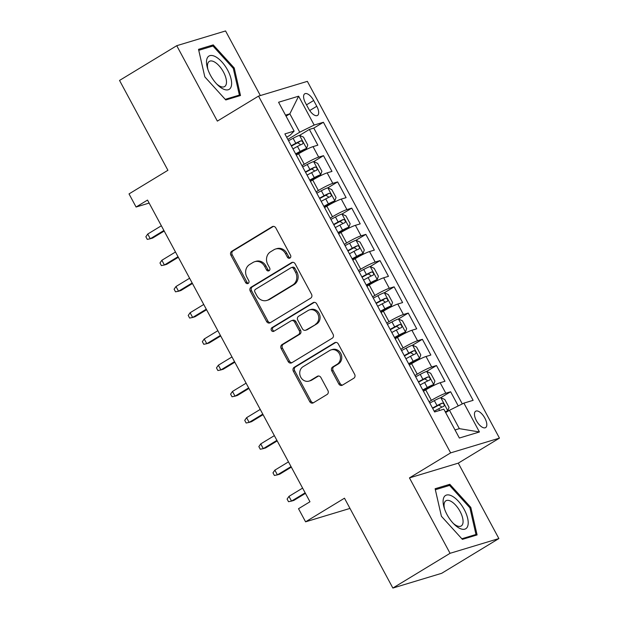 <?xml version="1.0" encoding="UTF-8"?>
<svg xmlns="http://www.w3.org/2000/svg" width="619" height="619" viewBox="0 0 619 619"><rect width="100%" height="100%" fill="white"/><g stroke="black" fill="none" stroke-linecap="round" stroke-linejoin="round"><path stroke-width="0.93" d="M289.955 258.046A2.058 1.826 -106.8 0 0 290.551 255.291L275.819 227.931A2.94 2.608 -106.8 0 0 272.19 226.716L231.761 251.275A2.94 2.608 -106.8 0 0 230.902 255.214L245.635 282.574A2.058 1.826 -106.8 0 0 248.776 280.662L246.873 277.119A9.409 8.357 -106.8 0 1 249.627 264.514L252.993 262.471A9.409 8.357 -106.8 0 1 254.711 261.705A9.409 8.357 -106.8 0 1 264.615 266.348L266.526 269.884A2.058 1.826 -106.8 0 0 269.667 267.973L267.764 264.437A9.409 8.357 -106.8 0 1 270.511 251.832L273.877 249.782A9.409 8.357 -106.8 0 1 275.594 249.016A9.409 8.357 -106.8 0 1 285.506 253.658L287.409 257.202A2.058 1.826 -106.8 0 0 289.955 258.046M484.863 418.142A9.587 4.302 58.7 0 0 475.663 411.225A9.587 4.302 58.7 0 0 476.413 420.688A9.587 4.302 58.7 0 0 485.613 427.605A9.587 4.302 58.7 0 0 484.863 418.142M338.81 383.935A2.94 2.608 -106.8 0 0 342.439 385.142L353.782 378.255A2.94 2.608 -106.8 0 0 354.641 374.317L338.284 343.932A2.94 2.608 -106.8 0 0 334.647 342.725L294.226 367.276A2.94 2.608 -106.8 0 0 293.367 371.214L309.724 401.599A2.94 2.608 -106.8 0 0 313.361 402.807L327.056 394.489A2.94 2.608 -106.8 0 0 327.915 390.55L320.913 377.544A2.94 2.608 -106.8 0 0 317.284 376.337L310.49 380.461A7.861 6.979 -106.8 0 1 309.051 381.103A7.861 6.979 -106.8 0 1 300.393 376.422A7.861 6.979 -106.8 0 1 303.07 366.688L329.687 350.524A7.861 6.979 -106.8 0 1 331.119 349.882A7.861 6.979 -106.8 0 1 339.785 354.555A7.861 6.979 -106.8 0 1 337.1 364.297L332.666 366.99A2.94 2.608 -106.8 0 0 331.807 370.928L338.81 383.935L340.133 383.532A2.94 2.608 -106.8 0 0 342.539 385.088M260.351 95.558L225.564 30.95L176.74 45.698L119.537 80.439L167.919 170.287L129.023 193.909L136.079 207.025L147.523 200.076L309.964 501.761L298.52 508.71L305.585 521.825L349.983 508.416M450.059 553.309L498.883 538.561L458.277 463.144L409.453 477.891L450.059 553.309L392.864 588.05L344.481 498.202L305.585 521.825M409.453 477.891L450.64 452.876L258.533 96.107L307.357 81.36L499.463 438.128L450.64 452.876M176.74 45.698L217.354 121.115L258.533 96.107M310.668 298.172A2.94 2.608 -106.8 0 0 311.527 294.234L295.162 263.849A2.94 2.608 -106.8 0 0 291.534 262.642L251.105 287.193A2.94 2.608 -106.8 0 0 250.246 291.131L266.603 321.516A2.94 2.608 -106.8 0 0 270.24 322.731L310.668 298.172M316.727 303.89L333.084 334.275A2.94 2.608 -106.8 0 1 332.225 338.214L291.797 362.765A2.94 2.608 -106.8 0 1 288.168 361.558L281.165 348.551A2.94 2.608 -106.8 0 1 282.024 344.613L298.42 334.655A2.94 2.608 -106.8 0 0 299.279 330.716L294.636 322.089A2.94 2.608 -106.8 0 0 291 320.882L273.931 331.25A2.058 1.826 -106.8 0 1 271.989 327.644L313.09 302.683A2.94 2.608 -106.8 0 1 316.727 303.89M498.883 538.561L441.687 573.302L392.864 588.05M458.246 405.925L450.624 391.765L440.743 397.669A7.939 0.812 151.7 0 0 434.352 400.625L429.803 403.07M429.099 401.754L431.373 400.369A11.978 1.23 -28.3 0 1 445.804 393.22L440.155 382.728L444.968 381.273L436.496 365.535L426.623 371.439A7.939 0.812 151.7 0 0 420.224 374.387L415.682 376.839M414.97 375.524L417.252 374.139A11.978 1.23 -28.3 0 1 431.683 366.99L426.027 356.49L430.847 355.035L422.375 339.297L412.494 345.201A7.939 0.812 151.7 0 0 406.103 348.157L401.553 350.602M400.849 349.294L403.124 347.909A11.978 1.23 -28.3 0 1 417.554 340.752L411.906 330.26L416.719 328.805L408.246 313.067L398.458 319.009M386.72 323.056L389.003 321.671A11.978 1.23 -28.3 0 1 403.433 314.522L397.777 304.03L402.598 302.575L394.125 286.829L384.337 292.779M372.599 296.826L374.874 295.441A11.978 1.23 -28.3 0 1 389.305 288.284L383.656 277.792L388.469 276.337L379.996 260.599L370.208 266.541M358.471 270.588L360.745 269.203A11.978 1.23 -28.3 0 1 375.176 262.054L369.528 251.562L374.348 250.107L365.868 234.369L355.995 240.273A7.939 0.812 151.7 0 0 349.596 243.221L345.054 245.673M344.342 244.358L346.625 242.973A11.978 1.23 -28.3 0 1 361.055 235.824L355.407 225.324L360.219 223.869L351.747 208.131L341.959 214.073M330.221 218.128L332.496 216.743A11.978 1.23 -28.3 0 1 346.926 209.586L341.278 199.094L346.098 197.639L337.618 181.901L327.838 187.843M316.092 191.89L318.375 190.505A11.978 1.23 -28.3 0 1 332.805 183.356L327.157 172.863L331.97 171.409L323.497 155.663L318.677 157.118A11.978 1.23 151.7 0 0 304.246 164.275L301.971 165.66M309.933 180.439L314.483 177.986A4.047 0.418 151.7 0 1 317.709 176.492L320.681 174.69L321.911 171.27L317.671 163.401L313.725 161.613L323.497 155.663M440.155 382.728A11.978 1.23 151.7 0 0 425.725 389.877L423.442 391.262M426.027 356.49A11.978 1.23 151.7 0 0 411.596 363.647L409.321 365.032M411.906 330.26A11.978 1.23 151.7 0 0 397.475 337.417L395.193 338.794M397.777 304.03A11.978 1.23 151.7 0 0 383.347 311.179L381.072 312.564M383.656 277.792A11.978 1.23 151.7 0 0 369.226 284.949L366.943 286.334M369.528 251.562A11.978 1.23 151.7 0 0 355.097 258.711L352.822 260.096M355.407 225.324A11.978 1.23 151.7 0 0 340.976 232.481L338.694 233.866M341.278 199.094A11.978 1.23 151.7 0 0 326.847 206.243L324.573 207.628M327.157 172.863A11.978 1.23 151.7 0 0 312.727 180.013L310.444 181.398M305.492 102.963L308.602 108.735A9.285 4.163 58.7 0 0 317.508 115.436A9.285 4.163 58.7 0 0 316.781 106.267L313.678 100.495A9.285 4.163 58.7 0 0 304.765 93.794A9.285 4.163 58.7 0 0 305.492 102.963M455.011 429.95L459.344 428.642L449.464 410.273L463.894 403.124L473.125 400.331L323.404 122.26L314.166 125.053L299.735 132.203L287.843 139.422M463.894 403.124L479.431 431.977L459.368 438.035L443.831 409.182L434.6 411.968L284.872 133.897L294.11 131.112L278.565 102.251L298.629 96.193L314.166 125.053M462.3 403.913L313.794 128.094L309.368 129.433L317.849 145.171L313.028 146.626A11.978 1.23 151.7 0 0 298.598 153.783L296.323 155.168M332.805 183.356L337.618 181.901M346.926 209.586L351.747 208.131M361.055 235.824L365.868 234.369M375.176 262.054L379.996 260.599M389.305 288.284L394.125 286.829M403.433 314.522L408.246 313.067M417.554 340.752L422.375 339.297M431.683 366.99L436.496 365.535M445.804 393.22L450.624 391.765M449.464 410.273L445.665 412.579M299.735 132.203L289.847 113.842L285.514 115.149M286.048 116.148L289.847 113.842L298.629 96.193M286.667 137.24L290.234 135.074L294.11 131.112M458.277 463.144L499.463 438.128M136.079 207.025L149.14 203.078M295.805 154.208L300.354 151.756A4.047 0.418 151.7 0 1 303.581 150.262L306.56 148.452L307.782 145.032L303.55 137.163L299.596 135.383L309.368 129.433M313.794 128.094L323.404 122.26M479.431 431.977L459.344 428.642M204.812 76.864L225.796 99.961L240.497 95.519L234.222 67.982L213.238 44.893L198.529 49.334L204.812 76.864M477.094 534.924L470.811 507.394L449.835 484.298L435.126 488.739L441.409 516.277L462.393 539.366L477.094 534.924M209.779 46.99L213.238 44.893M233.332 68.523L234.222 67.982M446.376 486.395L449.835 484.298M469.929 507.928L470.811 507.394M290.195 257.868A2.058 1.826 -106.8 0 1 288.733 256.8L286.821 253.264A9.409 8.357 -106.8 0 0 276.917 248.621L275.594 249.016M254.711 261.705L256.026 261.303A9.409 8.357 -106.8 0 1 265.938 265.946L267.841 269.489A2.058 1.826 -106.8 0 0 269.304 270.557M273.412 226.384L233.084 250.873A2.94 2.608 -106.8 0 0 232.226 254.811L246.958 282.171A2.058 1.826 -106.8 0 0 248.42 283.239M292.756 262.301L252.428 286.79A2.94 2.608 -106.8 0 0 251.562 290.737L267.926 321.122A2.94 2.608 -106.8 0 0 270.333 322.669M293.545 268.592A2.058 1.826 -106.8 0 0 291 267.748L255.515 289.297A2.058 1.826 -106.8 0 0 254.912 292.052L256.924 295.789A9.409 8.357 -106.8 0 0 266.835 300.432A9.409 8.357 -106.8 0 0 268.545 299.666L292.802 284.933A9.409 8.357 -106.8 0 0 295.557 272.329L293.545 268.592L294.861 268.197A2.058 1.826 -106.8 0 0 292.694 267.184L291.379 267.578M266.835 300.432L268.151 300.029A9.409 8.357 -106.8 0 0 269.869 299.263L268.545 299.666M294.861 268.197L296.872 271.927A9.409 8.357 -106.8 0 1 294.126 284.531L269.869 299.263M291.534 320.642L292.857 320.24A2.94 2.608 -106.8 0 1 295.952 321.694L300.594 330.322A2.94 2.608 -106.8 0 1 299.735 334.26L283.34 344.218A2.94 2.608 -106.8 0 0 282.481 348.157L289.483 361.156A2.94 2.608 -106.8 0 0 291.897 362.711M314.313 302.343L273.312 327.242A2.058 1.826 -106.8 0 0 274.217 331.072M315.435 324.325A7.861 6.979 -106.8 0 0 318.112 314.584A7.861 6.979 -106.8 0 0 309.446 309.91A7.861 6.979 -106.8 0 0 308.014 310.552L298.637 316.247A2.94 2.608 -106.8 0 0 297.778 320.185L302.42 328.805A2.94 2.608 -106.8 0 0 306.057 330.02L316.75 323.923A7.861 6.979 -106.8 0 0 319.427 314.189A7.861 6.979 -106.8 0 0 310.769 309.508L309.446 309.91M305.515 330.26L306.838 329.857A2.94 2.608 -106.8 0 0 307.372 329.618L306.057 330.02M316.75 323.923L307.372 329.618M331.119 349.882L332.442 349.48A7.861 6.979 -106.8 0 1 341.1 354.161A7.861 6.979 -106.8 0 1 338.423 363.902L333.989 366.595A2.94 2.608 -106.8 0 0 333.13 370.533L340.133 383.532M309.051 381.103L310.374 380.7A7.861 6.979 -106.8 0 0 311.806 380.066L310.49 380.461M318.506 375.996L311.806 380.066M335.869 342.384L295.542 366.874A2.94 2.608 -106.8 0 0 294.683 370.812L311.048 401.197A2.94 2.608 -106.8 0 0 313.454 402.752M306.591 148.367L299.495 135.337A7.939 0.812 151.7 0 0 293.097 138.292L288.555 140.737M306.56 148.452A7.939 0.812 151.7 0 0 300.161 151.407L295.611 153.852M292.934 148.87L297.476 146.424A7.939 0.812 -28.3 0 1 302.606 143.941C303.426 142.355 302.861 141.31 300.911 140.792A7.939 0.812 151.7 0 0 295.781 143.275L291.24 145.72M291.425 146.076L295.975 143.623A4.047 0.418 -28.3 0 1 297.615 142.796L300.014 144.219M163.896 230.492L150.278 238.764L147.26 239.367L145.852 236.744L147.732 234.044L150.278 238.764L152.653 238.052L164.197 231.042M147.732 234.044L161.358 225.773M227.637 70.117A19.468 8.736 58.7 0 0 211.775 55.478A19.468 8.736 58.7 0 0 207.574 68.423A19.468 8.736 58.7 0 0 210.483 75.294A19.468 8.736 58.7 0 0 217.563 84.873A19.468 8.736 58.7 0 0 230.454 88.107A19.468 8.736 58.7 0 0 227.637 70.117M216.642 83.936A14.74 6.616 58.7 0 0 224.627 86.567A14.74 6.616 58.7 0 0 223.467 72.013A14.74 6.616 58.7 0 0 209.323 61.374A14.74 6.616 58.7 0 0 207.984 69.668M198.761 50.317L212.975 46.023L233.301 68.4L239.391 95.078L225.239 99.357M236.845 96.626L239.391 95.078M451.994 496.051A19.468 8.736 58.7 0 0 444.171 507.828A19.468 8.736 58.7 0 0 454.16 524.278A19.468 8.736 58.7 0 0 459.313 528.169A19.468 8.736 58.7 0 0 467.67 518.397A19.468 8.736 58.7 0 0 451.994 496.051M453.24 523.341A14.74 6.616 58.7 0 0 456.342 525.539A14.74 6.616 58.7 0 0 461.217 525.98A14.74 6.616 58.7 0 0 461.333 514.072A14.74 6.616 58.7 0 0 450.794 501.22A14.74 6.616 58.7 0 0 445.92 500.779A14.74 6.616 58.7 0 0 444.574 509.073M473.442 536.031L475.98 534.491L461.836 538.762M435.35 489.722L449.572 485.428L469.898 507.804L475.98 534.491M320.712 174.604L313.624 161.574A7.939 0.812 151.7 0 0 307.225 164.522L302.676 166.975M320.681 174.69A7.939 0.812 151.7 0 0 314.29 177.638L309.74 180.09M307.055 175.107L311.605 172.655A7.939 0.812 -28.3 0 1 316.727 170.171C317.555 168.592 316.99 167.54 315.032 167.029A7.939 0.812 151.7 0 0 309.91 169.505L305.36 171.958M305.554 172.306L310.104 169.854A4.047 0.418 -28.3 0 1 311.744 169.026L314.135 170.449M178.024 256.723L164.399 265.002L161.389 265.597L159.973 262.974L161.861 260.282L164.399 265.002L166.774 264.282L178.318 257.272M161.861 260.282L175.479 252.003M324.054 206.676L328.604 204.224A4.047 0.418 151.7 0 1 331.83 202.73L334.809 200.92L336.04 197.5L331.799 189.631L327.745 187.805A7.939 0.812 151.7 0 0 321.346 190.753L316.804 193.205M334.809 200.92A7.939 0.812 151.7 0 0 328.41 203.875L323.869 206.32M321.184 201.337L325.726 198.885A7.939 0.812 -28.3 0 1 330.856 196.409C331.683 194.823 331.119 193.778 329.161 193.26A7.939 0.812 151.7 0 0 324.031 195.743L319.489 198.188M319.675 198.544L324.232 196.091A4.047 0.418 -28.3 0 1 325.865 195.256L328.263 196.68M192.153 282.96L178.527 291.232L175.51 291.828L174.101 289.205L175.982 286.512L178.527 291.232L180.903 290.52L192.447 283.502M175.982 286.512L189.607 278.241M338.183 232.906L342.733 230.454A4.047 0.418 151.7 0 1 345.959 228.96L348.93 227.158L350.161 223.73L345.92 215.861L341.874 214.035A7.939 0.812 151.7 0 0 335.475 216.99L330.925 219.436M348.93 227.158A7.939 0.812 151.7 0 0 342.539 230.106L337.989 232.558M335.305 227.568L339.854 225.123A7.939 0.812 -28.3 0 1 344.976 222.639C345.804 221.06 345.24 220.008 343.282 219.49A7.939 0.812 151.7 0 0 338.16 221.973L333.61 224.426M333.803 224.774L338.353 222.322A4.047 0.418 -28.3 0 1 339.993 221.494L342.384 222.917M206.274 309.191L192.648 317.47L189.638 318.065L188.222 315.442L190.11 312.742L192.648 317.47L195.024 316.75L206.568 309.74M190.11 312.742L203.736 304.471M352.118 258.788L356.66 256.336A7.939 0.812 151.7 0 1 363.059 253.388L360.08 255.198A4.047 0.418 151.7 0 0 356.861 256.684L352.304 259.137M363.09 253.303L364.289 249.968L360.049 242.099L356.095 240.319L363.059 253.388M349.433 253.805L353.975 251.353A7.939 0.812 -28.3 0 1 359.105 248.877C359.933 247.291 359.368 246.238 357.411 245.728A7.939 0.812 151.7 0 0 352.281 248.204L347.739 250.656M347.924 251.005L352.482 248.552A4.047 0.418 -28.3 0 1 354.114 247.724L356.513 249.148M220.403 335.428L206.777 343.7L203.767 344.296L202.351 341.673L204.231 338.98L206.777 343.7L209.152 342.98L220.697 335.97M204.231 338.98L217.857 330.701M366.433 285.374L370.982 282.922A4.047 0.418 151.7 0 1 374.209 281.428L377.18 279.618L378.41 276.198L374.17 268.329L370.123 266.503A7.939 0.812 151.7 0 0 363.724 269.458L359.175 271.903M377.18 279.618A7.939 0.812 151.7 0 0 370.789 282.574L366.239 285.019M363.554 280.036L368.104 277.591A7.939 0.812 -28.3 0 1 373.226 275.107C374.054 273.521 373.489 272.476 371.532 271.958A7.939 0.812 151.7 0 0 366.409 274.441L361.86 276.886M362.053 277.242L366.603 274.79A4.047 0.418 -28.3 0 1 368.243 273.962L370.634 275.385M234.524 361.658L220.898 369.93L217.888 370.533L216.48 367.91L218.36 365.21L220.898 369.93L223.273 369.218L234.818 362.208M218.36 365.21L231.986 356.939M380.553 311.605L385.111 309.152A4.047 0.418 151.7 0 1 388.33 307.658L391.309 305.856L392.539 302.436L388.299 294.567L384.244 292.741A7.939 0.812 151.7 0 0 377.845 295.689L373.303 298.141M391.309 305.856A7.939 0.812 151.7 0 0 384.91 308.804L380.368 311.256M377.683 306.273L382.225 303.821A7.939 0.812 -28.3 0 1 387.355 301.337C388.183 299.758 387.618 298.706 385.66 298.196A7.939 0.812 151.7 0 0 380.53 300.672L375.988 303.124M376.174 303.472L380.731 301.02A4.047 0.418 -28.3 0 1 382.364 300.192L384.763 301.615M248.652 387.889L235.027 396.168L232.017 396.764L230.601 394.141L232.481 391.448L235.027 396.168L237.402 395.448L248.946 388.438M232.481 391.448L246.107 383.169M394.682 337.842L399.232 335.39A4.047 0.418 151.7 0 1 402.458 333.896L405.437 332.086L406.66 328.666L402.427 320.797L398.373 318.971A7.939 0.812 151.7 0 0 391.974 321.919L387.432 324.371M405.437 332.086A7.939 0.812 151.7 0 0 399.038 335.041L394.489 337.487M391.804 332.504L396.353 330.051A7.939 0.812 -28.3 0 1 401.476 327.575C402.304 325.989 401.739 324.944 399.781 324.426A7.939 0.812 151.7 0 0 394.659 326.909L390.109 329.354M390.303 329.71L394.852 327.258A4.047 0.418 -28.3 0 1 396.493 326.422L398.884 327.846M262.773 414.126L249.148 422.398L246.138 423.001L244.729 420.371L246.61 417.678L249.148 422.398L251.523 421.686L263.067 414.668M246.61 417.678L260.235 409.407M408.617 363.724L413.159 361.272A7.939 0.812 151.7 0 1 419.558 358.324L416.587 360.126A4.047 0.418 151.7 0 0 413.36 361.62L408.803 364.073M419.589 358.231L420.788 354.896L416.548 347.027L412.602 345.247L419.558 358.324M405.932 358.734L410.474 356.289A7.939 0.812 -28.3 0 1 415.604 353.805C416.432 352.226 415.867 351.174 413.91 350.656A7.939 0.812 151.7 0 0 408.78 353.139L404.238 355.592M404.424 355.94L408.981 353.488A4.047 0.418 -28.3 0 1 410.614 352.66L413.012 354.083M276.902 440.357L263.276 448.636L260.266 449.232L258.85 446.609L260.731 443.908L263.276 448.636L265.652 447.916L277.196 440.906M260.731 443.908L274.356 435.637M422.738 389.955L427.288 387.502A7.939 0.812 151.7 0 1 433.687 384.554L430.708 386.364A4.047 0.418 151.7 0 0 427.481 387.858L422.932 390.303M433.718 384.469L434.909 381.134L430.677 373.265L426.723 371.485L433.687 384.554M420.061 384.972L424.603 382.519A7.939 0.812 -28.3 0 1 429.725 380.043C430.553 378.457 429.988 377.404 428.031 376.894A7.939 0.812 151.7 0 0 422.909 379.37L418.359 381.822M418.552 382.171L423.102 379.718A4.047 0.418 -28.3 0 1 424.742 378.89L427.133 380.314M291.023 466.594L277.405 474.866L274.387 475.462L272.979 472.839L274.859 470.146L277.405 474.866L279.78 474.146L291.317 467.136M274.859 470.146L288.485 461.867M445.463 412.208L447.808 410.784A7.939 0.812 151.7 0 0 445.254 411.813M447.839 410.699L449.038 407.364L444.798 399.495L440.852 397.715L447.808 410.784M434.182 411.202L438.732 408.757A7.939 0.812 -28.3 0 1 443.854 406.273C444.682 404.687 444.117 403.642 442.159 403.124A7.939 0.812 151.7 0 0 437.029 405.607L432.488 408.053M432.681 408.408L437.231 405.956A4.047 0.418 -28.3 0 1 438.863 405.128L441.262 406.551M305.152 492.825L291.526 501.096L288.516 501.7L287.1 499.076L288.98 496.376L291.526 501.096L293.901 500.384L305.446 493.374M288.98 496.376L302.606 488.105M431.373 400.369L425.725 389.877M417.252 374.139L411.596 363.647M403.124 347.909L397.475 337.417M389.003 321.671L383.347 311.179M374.874 295.441L369.226 284.949M360.745 269.203L355.097 258.711M346.625 242.973L340.976 232.481M332.496 216.743L326.847 206.243M318.375 190.505L312.727 180.013M304.246 164.275L298.598 153.783M318.677 157.118L313.028 146.626M306.506 104.851L313.678 100.495M309.709 110.561L316.781 106.267M286.821 253.264L285.506 253.658M267.841 269.489L266.526 269.884M265.938 265.946L264.615 266.348M246.958 282.171L245.635 282.574M232.226 254.811L230.902 255.214M233.084 250.873L231.761 251.275M273.304 226.384L272.19 226.716M288.733 256.8L287.409 257.202M267.926 321.122L266.603 321.516M251.562 290.737L250.246 291.131M252.428 286.79L251.105 287.193M292.648 262.301L291.534 262.642M294.126 284.531L292.802 284.933M296.872 271.927L295.557 272.329M289.483 361.156L288.168 361.558M282.481 348.157L281.165 348.551M283.34 344.218L282.024 344.613M299.735 334.26L298.42 334.655M300.594 330.322L299.279 330.716M295.952 321.694L294.636 322.089M273.312 327.242L271.989 327.644M314.204 302.343L313.09 302.683M333.13 370.533L331.807 370.928M333.989 366.595L332.666 366.99M338.423 363.902L337.1 364.297M318.398 375.996L317.284 376.337M311.048 401.197L309.724 401.599M294.683 370.812L293.367 371.214M295.542 366.874L294.226 367.276M335.769 342.384L334.647 342.725M295.781 143.275L293.097 138.292M300.161 151.407L297.476 146.424M297.615 142.796L300.911 140.792M309.91 169.505L307.225 164.522M314.29 177.638L311.605 172.655M311.744 169.026L315.032 167.029M334.84 200.835L327.846 187.851M324.031 195.743L321.346 190.753M328.41 203.875L325.726 198.885M325.865 195.256L329.161 193.26M348.969 227.065L341.974 214.081M338.16 221.973L335.475 216.99M342.539 230.106L339.854 225.123M339.993 221.494L343.282 219.49M352.281 248.204L349.596 243.221M356.66 256.336L353.975 251.353M354.114 247.724L357.411 245.728M377.219 279.533L370.224 266.549M366.409 274.441L363.724 269.458M370.789 282.574L368.104 277.591M368.243 273.962L371.532 271.958M391.34 305.771L384.345 292.779M380.53 300.672L377.845 295.689M384.91 308.804L382.225 303.821M382.364 300.192L385.66 298.196M405.468 332.001L398.474 319.017M394.659 326.909L391.974 321.919M399.038 335.041L396.353 330.051M396.493 326.422L399.781 324.426M408.78 353.139L406.103 348.157M413.159 361.272L410.474 356.289M410.614 352.66L413.91 350.656M422.909 379.37L420.224 374.387M427.288 387.502L424.603 382.519M424.742 378.89L428.031 376.894M437.029 405.607L434.352 400.625M439.637 410.451L438.732 408.757M438.863 405.128L442.159 403.124"/></g></svg>
